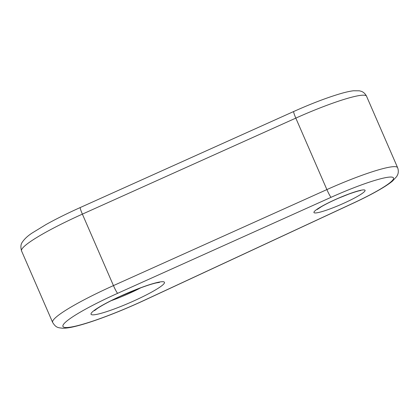 <?xml version="1.0" encoding="UTF-8"?>
<svg xmlns="http://www.w3.org/2000/svg" width="419" height="419" viewBox="0 0 419 419"><rect width="100%" height="100%" fill="white"/><g stroke="black" fill="none" stroke-linecap="round" stroke-linejoin="round"><path stroke-width="0.63" d="M344.743 202.812A27.874 3.399 156.5 0 0 358.596 190.807A27.874 3.399 156.5 0 0 315.193 210.657A27.874 3.399 156.5 0 0 344.743 202.812M331.115 197.286A58.89 7.181 -23.5 0 1 392.446 177.216A58.89 7.181 -23.5 0 1 353.196 203.147L144.183 300.334A70.664 8.621 -23.5 0 1 64.227 327.323A70.664 8.621 -23.5 0 1 117.681 293.3L331.115 197.286A7.851 0.801 65.8 0 1 326.888 189.587L295.814 118.116A7.851 0.801 -114.2 0 1 293.709 111.506C311.61 103.509 327.312 97.527 340.809 93.563C345.816 92.117 350.033 91.185 353.463 90.766L359.371 90.808L361.063 91.248C361.319 91.311 364.535 92.201 366.531 96.197A66.741 8.139 -23.5 0 0 295.814 118.116L82.381 214.135A7.851 0.801 65.8 0 1 80.275 207.525L293.709 111.506M120.237 296.275A40.046 4.887 156.5 0 0 100.34 313.527A40.046 4.887 156.5 0 0 162.687 285.009A40.046 4.887 156.5 0 0 120.237 296.275M80.275 207.525C67.302 213.371 55.879 219.043 46.017 224.542L32.415 232.844C27.874 235.761 24.512 238.867 22.317 242.166C20.735 244.24 20.484 247.173 21.568 250.965A78.521 9.579 -23.5 0 1 82.381 214.135L113.455 285.601A78.521 9.579 156.5 0 0 52.642 322.431C56.031 327.93 58.199 327.679 62.693 328.234C65.647 328.255 69.125 327.81 73.126 326.893C79.495 325.474 87.335 323.138 96.658 319.875C111.889 314.512 127.8 307.986 144.382 300.308L353.4 203.115C364.787 197.815 374.356 192.84 382.107 188.199C386.418 185.617 389.874 183.25 392.472 181.092L396.678 176.561L397.505 175.022C397.631 174.791 399.166 171.842 397.605 167.663A66.741 8.139 156.5 0 0 326.888 189.587L113.455 285.601A7.851 0.801 -114.2 0 0 117.681 293.3M140.831 287.79A32.195 3.928 -23.5 0 1 111.171 300.685M317.141 209.521L321.588 206.562C326.113 203.938 331.769 201.151 338.562 198.192L348.98 194.018C355.668 191.693 359.57 190.551 360.696 190.587L360.68 190.587M397.605 167.663L366.531 96.197M159.482 282.39L156.266 282.914C152.469 283.773 147.289 285.412 140.716 287.832L120.394 296.27C109.909 301.114 102.136 305.242 97.082 308.651L94.505 310.647M52.642 322.431L21.568 250.965"/></g></svg>

